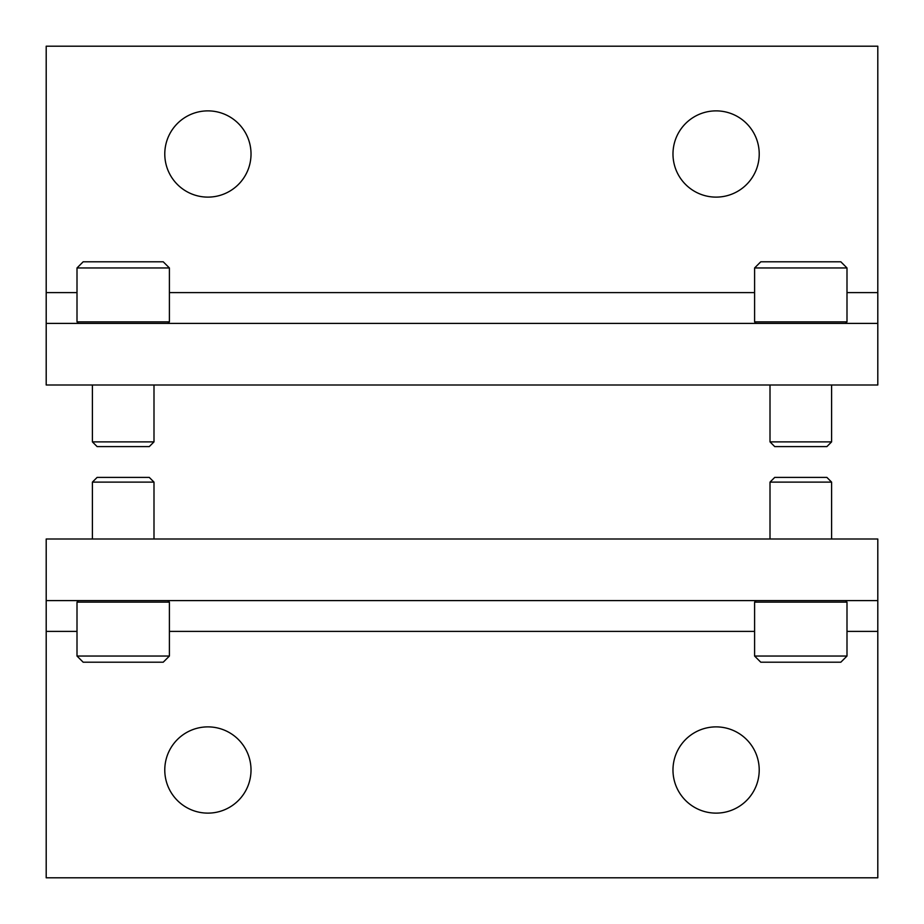 <?xml version="1.0" encoding="UTF-8"?>
<svg xmlns="http://www.w3.org/2000/svg" width="924" height="924" viewBox="0 0 924 924"><rect width="100%" height="100%" fill="white"/><g stroke="black" fill="none" stroke-linecap="round" stroke-linejoin="round"><path stroke-width="1.39" d="M46.2 323.4L46.2 384.996L877.8 384.996L877.8 323.4L46.2 323.4L46.2 46.2L877.8 46.2L877.8 292.596L846.996 292.596M672.984 153.996A43.116 43.116 0 0 1 737.664 116.655A43.116 43.116 0 0 1 737.664 191.337A43.116 43.116 0 0 1 672.984 153.996M164.784 153.996A43.116 43.116 0 0 1 229.464 116.655A43.116 43.116 0 0 1 229.464 191.337A43.116 43.116 0 0 1 164.784 153.996M877.8 323.4L877.8 292.596M877.8 600.6L877.8 539.004L46.2 539.004L46.2 600.6L877.8 600.6L877.8 877.8L46.2 877.8L46.2 631.404L77.004 631.404M251.016 770.004A43.116 43.116 0 0 1 186.336 807.345A43.116 43.116 0 0 1 186.336 732.663A43.116 43.116 0 0 1 251.016 770.004M759.216 770.004A43.116 43.116 0 0 1 694.536 807.345A43.116 43.116 0 0 1 694.536 732.663A43.116 43.116 0 0 1 759.216 770.004M46.2 600.6L46.2 631.404M754.596 656.04L760.764 662.196L840.84 662.196L846.996 656.04L846.996 602.136L754.596 602.136L754.596 656.04L846.996 656.04M770.004 539.004L770.004 482.12L831.6 482.12L831.6 539.004M770.004 482.12L774.728 477.396L826.876 477.396L831.6 482.12M77.004 656.04L83.16 662.196L163.236 662.196L169.404 656.04L169.404 602.136L77.004 602.136L77.004 656.04L169.404 656.04M92.4 539.004L92.4 482.12L153.996 482.12L153.996 539.004M92.4 482.12L97.124 477.396L149.272 477.396L153.996 482.12M169.404 267.96L163.236 261.804L83.16 261.804L77.004 267.96L77.004 321.864L169.404 321.864L169.404 267.96L77.004 267.96M153.996 384.996L153.996 441.88L92.4 441.88L92.4 384.996M153.996 441.88L149.272 446.604L97.124 446.604L92.4 441.88M846.996 267.96L840.84 261.804L760.764 261.804L754.596 267.96L754.596 321.864L846.996 321.864L846.996 267.96L754.596 267.96M831.6 384.996L831.6 441.88L770.004 441.88L770.004 384.996M831.6 441.88L826.876 446.604L774.728 446.604L770.004 441.88M754.596 292.596L169.404 292.596M77.004 292.596L46.2 292.596M169.404 631.404L754.596 631.404M846.996 631.404L877.8 631.404M756.144 600.6L754.596 602.136M845.46 600.6L846.996 602.136M78.54 600.6L77.004 602.136M167.856 600.6L169.404 602.136M167.856 323.4L169.404 321.864M78.54 323.4L77.004 321.864M845.46 323.4L846.996 321.864M756.144 323.4L754.596 321.864"/></g></svg>
